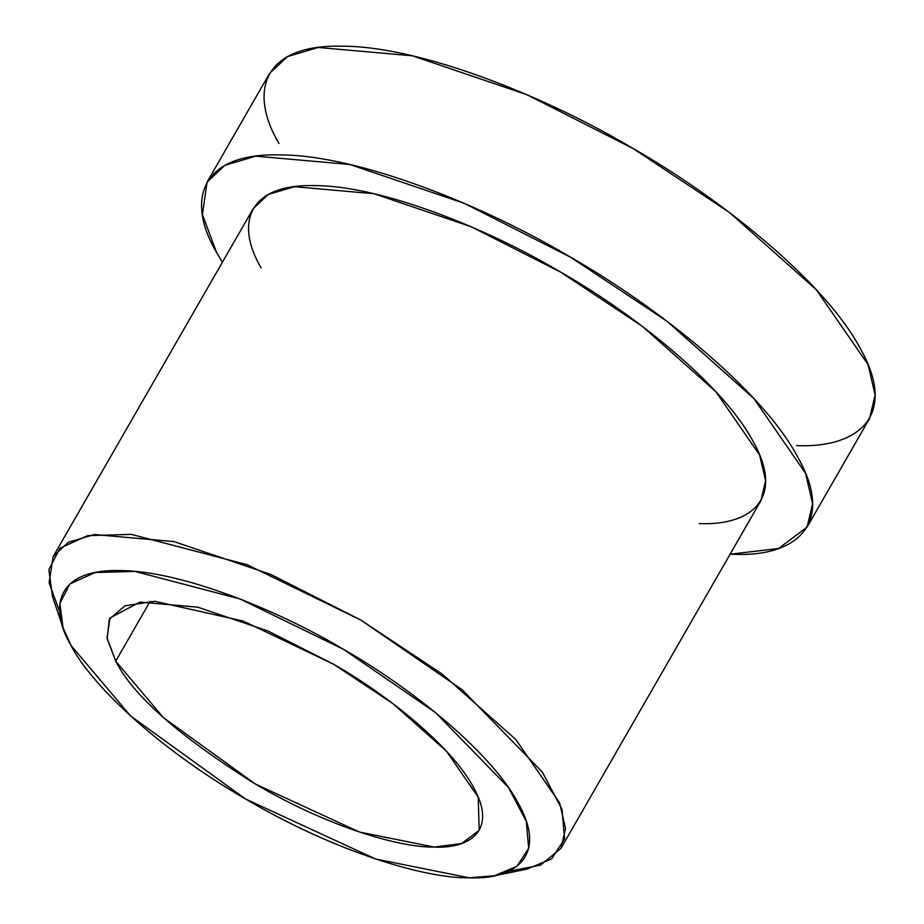 <?xml version="1.0" encoding="UTF-8"?>
<svg xmlns="http://www.w3.org/2000/svg" width="924" height="924" viewBox="0 0 924 924"><rect width="100%" height="100%" fill="white"/><g stroke="black" fill="none" stroke-linecap="round" stroke-linejoin="round"><path stroke-width="1.39" d="M71.009 645.426L63.063 627.743L59.852 603.395L69.901 583.945L95.149 572.545L134.8 571.39L240.055 598.971L343.497 649.329L435.458 712.554L508.454 787.502L526.299 821.355L528.69 848.232L516.897 866.365L494.363 875.756L469.173 877.8L375.664 859.02L245.622 799.041L130.642 716.019L71.009 645.426C89.432 682.062 154.343 746.303 245.622 799.041C336.394 852.552 426.253 878.643 469.173 877.8C515.465 879.925 548.001 855.589 518.11 802.944C490.54 751.131 409.147 686.648 343.497 649.329C278.794 610.579 181.335 570.662 119.947 570.57C56.745 568.884 48.279 607.264 71.009 645.426M494.363 875.756L526.842 869.172L551.628 858.846L564.599 838.9L561.977 809.332L542.353 772.094L462.046 689.651L360.891 620.108L247.101 564.714L131.323 534.372L87.699 535.631L59.933 548.175L48.891 569.577L52.414 596.361L63.063 627.743M508.57 871.297L540.355 865.176L560.914 848.417L565.58 828.574L559.586 802.829L515.835 739.546L442.342 674.185L360.891 620.108L270.928 574.497L174.024 541.591L94.387 534.546L68.341 542.273L53.211 556.479L49.076 582.755L61.157 615.811M150.15 601.316L115.719 661.18L163.433 717.659L255.417 784.072L359.448 832.05L434.245 847.077L461.584 843.52L479.186 830.341L478.216 797.193L446.396 751.166L392.943 703.638L333.714 664.298L268.283 631.127L197.805 607.195L139.894 602.078L109.944 618.029L107.069 638.01L115.719 661.18L150.15 601.316M278.979 143.509C249.434 93.901 260.429 43.994 342.596 46.2C422.395 46.327 549.099 98.21 633.206 148.591C718.549 197.101 824.358 280.919 860.198 348.29C899.064 416.724 856.756 448.359 796.58 445.599M807.091 527.107L869.6 418.41L875.109 394.952L868.017 364.541L816.319 289.743L729.463 212.508L633.206 148.591L526.876 94.687L412.358 55.798L318.249 47.471L287.468 56.607L269.577 73.389L207.08 182.086L224.959 165.315L255.74 156.168L349.849 164.495L464.379 203.384L570.697 257.288L666.955 321.206L753.811 398.44L805.52 473.238L812.612 503.661L807.091 527.107L778.493 548.521L730.099 554.204L734.083 554.296C794.247 557.057 836.555 525.421 797.701 456.987C761.861 389.628 656.04 305.798 570.697 257.288C486.59 206.907 359.886 155.024 280.088 154.897C197.921 152.703 186.925 202.61 216.47 252.206L202.402 214.564L207.08 182.086M222.395 262.266L216.47 252.206L222.395 262.266M261.18 267.96C236.174 225.987 245.484 183.761 315.015 185.62C382.536 185.724 489.743 229.626 560.914 272.268C633.125 313.305 722.66 384.234 752.991 441.245C785.874 499.145 750.069 525.906 699.156 523.573M560.914 848.417L760.937 500.577L765.603 480.723L759.597 454.989L715.857 391.695L642.365 326.345L560.914 272.268L470.94 226.657L374.035 193.74L294.41 186.706L268.364 194.433L253.234 208.628L53.211 556.479M115.719 661.18L107.196 638.784L109.286 619.242L124.983 605.798L154.874 601.293L243.439 621.159L333.714 664.298C386.232 694.155 451.351 745.737 473.4 787.19C497.32 829.313 471.286 848.775 434.245 847.077C399.919 847.747 328.032 826.876 255.417 784.072C179.706 736.659 133.137 695.703 115.719 661.18"/></g></svg>
